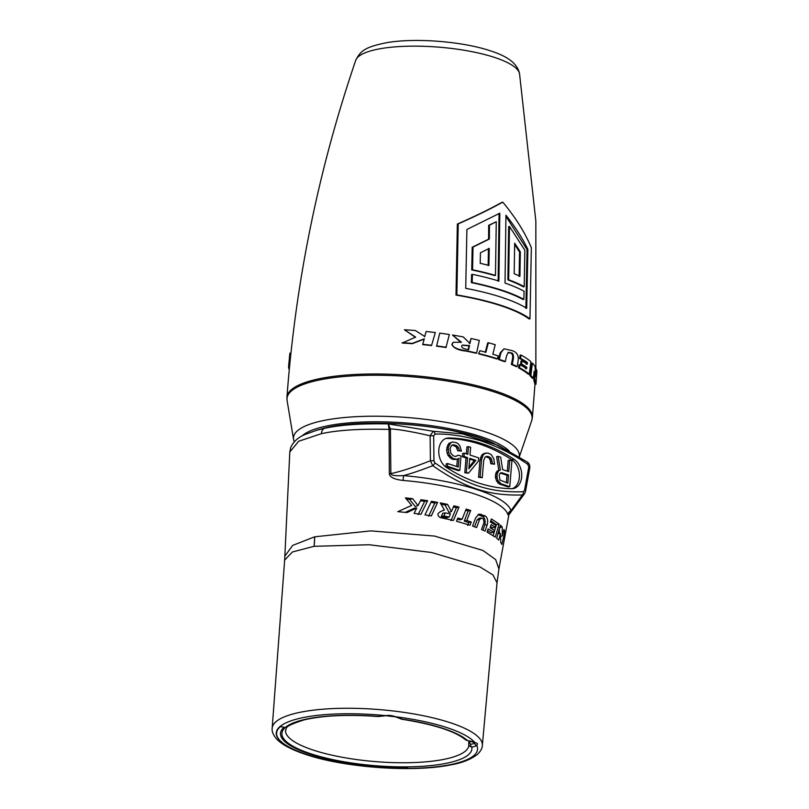 <?xml version="1.0" encoding="UTF-8"?>
<svg xmlns="http://www.w3.org/2000/svg" width="809" height="809" viewBox="0 0 809 809"><rect width="100%" height="100%" fill="white"/><g stroke="black" fill="none" stroke-linecap="round" stroke-linejoin="round"><path stroke-width="1.21" d="M284.131 727.22L280.379 726.664A100.64 26.05 -175.3 0 0 276.597 732.934A100.64 26.05 -175.3 0 0 408.201 768.408L406.988 767.347A96.726 25.039 4.7 0 1 280.501 733.257A96.726 25.039 4.7 0 1 284.131 727.22L280.379 726.553A100.64 26.05 -175.3 0 0 276.607 732.833A100.64 26.05 -175.3 0 0 276.597 732.883M280.501 733.207A96.726 25.039 -175.3 0 0 406.998 767.245M467.238 740.579A2.235 0.597 99 0 0 467.359 740.66A2.235 0.597 99 0 0 467.541 740.609A95.3 24.664 -175.3 0 0 401.638 719.08L401.608 719.201C433.897 724.358 455.174 731.215 465.438 739.75L467.541 740.609A13.419 3.469 4.7 0 1 474.974 742.682C477.553 743.066 478.119 743.936 476.693 745.291A100.973 26.131 -175.3 0 1 449.531 764.798A100.973 26.131 -175.3 0 1 408.201 768.388L406.988 767.347M474.711 742.814L474.681 742.864A2.235 2.134 -142 0 0 476.693 745.291A13.419 3.469 4.7 0 1 471.778 747C469.432 746.434 468.411 745.362 468.735 743.774L468.816 745.362A91.953 23.795 -175.3 0 1 375.224 761.593A91.953 23.795 -175.3 0 1 285.537 730.284C287.589 728.606 281.127 727.089 304.457 719.798C323.58 715.429 348.082 714.337 377.965 716.531L378.157 716.43A95.3 24.664 -175.3 0 0 281.906 734.026A95.3 24.664 -175.3 0 0 379.937 766.042A95.3 24.664 -175.3 0 0 471.778 747A2.235 1.365 -97.2 0 1 470.585 744.29L469.776 743.319L469.938 741.155M377.965 716.531L378.956 716.42A2.235 1.78 73.9 0 1 378.157 716.43A13.419 3.469 4.7 0 1 385.984 715.662C388.573 715.085 391.758 715.439 395.54 716.744A13.419 3.469 4.7 0 1 401.638 719.08A2.235 2.022 128.8 0 1 400.415 718.665L401.608 719.201M468.745 743.693L468.947 740.943M272.168 728.221C271.763 731.134 272.997 734.441 275.859 738.142C280.844 743.977 290.441 749.286 304.649 754.089C343.087 767.539 413.045 772.726 450.744 764.879C461.524 763.079 470.332 759.661 477.168 754.605C480.506 751.51 482.235 748.477 482.346 745.494A105.443 27.294 -175.3 0 0 417.616 714.62A105.443 27.294 -175.3 0 0 301.413 712.031A105.443 27.294 -175.3 0 0 272.168 728.221L284.647 560.121L292.413 551.971L314.074 546.308L369.238 544.75L431.652 552.507L479.777 566.826L492.944 574.936L497.019 582.793M284.899 556.137L292.676 545.397L314.691 536.802L370.967 530.876L434.575 536.074L482.953 550.474L495.664 559.616L498.91 568.98L497.019 582.753L482.346 745.494M321.476 433.654A6.705 4.753 -101.9 0 1 324.722 428.295C340.316 424.856 361.492 423.4 388.239 423.916L389.109 429.417C360.662 428.669 338.122 430.075 321.476 433.654L298.713 441.239L289.804 451.958L284.657 560.121M450.492 513.826L445.274 512.916L443.777 515.909L449.096 517.072L450.492 513.826M389.058 429.174A5.592 1.284 170.6 0 0 390.373 428.891L390.413 429.336A5.592 1.001 178.9 0 1 389.109 429.417L389.321 473.649C389.716 477.209 394.296 479.474 403.084 480.435C456.65 484.975 503.582 499.942 507.89 514.666L508.871 514.787M453.455 520.48L440.248 517.558C436.162 514.837 437.548 512.319 444.424 510.014L440.248 502.885L447.569 504.371L451.452 511.561L453.889 505.817L459.006 507.091L453.455 520.48M437.608 502.389L431.339 515.92L424.968 514.878L431.45 501.307L437.608 502.389L434.807 503.016L428.649 516.203M427.617 500.69L420.993 514.291L414.066 513.371L416.766 508.052L407.069 512.552L397.816 511.662L411.7 505.413L405.4 497.879L412.641 498.657L418.02 505.564L420.953 499.719L427.617 500.69L424.674 501.358L418.152 514.595M456.498 521.249L457.823 518.023L462.131 519.196L466.156 509.073L470.686 510.469L466.773 520.561L471.243 521.997L470.019 525.213L456.498 521.249M481.689 518.084L479.575 519.489L476.643 527.559L472.577 526.072L475.682 517.76L479.1 514.089L485.198 515.92C487.564 517.699 488.242 520.602 487.24 524.626L485.046 531.119L481.527 529.531L484.085 522.199L483.206 518.721L481.082 518.003L478.706 518.286M487.028 532.1L488.09 528.914L493.682 532.15L494.259 530.289L490.102 527.802L491.144 524.626L495.229 527.124L495.796 525.274L490.365 522.017L491.376 518.943L499.123 524.02L495.27 537.085L487.028 532.1M496.665 538.177L500.407 525.142L502.207 526.983L502.369 535.892L503.977 529.46L504.887 531.553L501.883 544.447L500.751 542.475L500.498 533.586L498.718 540.048L496.665 538.177M447.569 504.371L445.021 505.018L449.056 512.421L451.452 511.561M441.036 504.199L445.021 505.018M459.006 507.091L456.418 507.678L450.967 520.743M453.414 506.93L456.418 507.678M445.274 512.916L442.796 513.209L441.259 516.557L446.78 517.75L449.096 517.072M430.954 502.349L434.807 503.016M416.766 508.052L414.511 508.103L405.238 512.36M406.452 499.092L409.597 499.416L415.3 506.545L418.02 505.564M420.437 500.751L424.674 501.358M457.358 519.166L459.866 519.853L462.131 519.196M465.681 510.267L468.158 511.045L464.245 521.138L468.724 522.574L467.622 525.456M477.947 514.635L482.781 516.567C485.046 518.286 485.703 521.107 484.733 525.011L482.993 530.178M479.353 518.377L477.118 519.863L474.6 526.801M487.524 530.613L491.194 532.868L493.682 532.15M490.557 526.426L492.721 527.862L495.229 527.124M490.8 520.703L496.382 524.657L493.177 535.619M499.386 528.742L499.426 533.616M443.777 515.909L441.259 516.557M412.641 498.657L409.597 499.416M470.686 510.469L468.158 511.045M466.773 520.561L464.245 521.138M471.243 521.997L468.724 522.574M481.153 514.211L478.766 514.848M485.198 515.92L482.781 516.567M487.24 524.626L484.733 525.011M479.575 519.489L477.118 519.863M499.123 524.02L496.382 524.657M502.207 526.983L499.365 527.701M502.369 535.892L500.619 536.519M504.887 531.553L503.37 531.907M500.498 533.586L497.798 533.647M527.812 464.396C513.907 454.516 497.798 446.517 479.515 440.399C462.738 435.798 447.903 433.685 434.999 434.089L433.675 435.869L433.958 460.837L434.868 462.819C465.357 484.298 488.899 493.005 523.332 491.71L524.515 490.416L528.783 466.935L527.812 464.396A3.357 1.931 -56.3 0 0 527.367 462.07A3.357 1.931 -56.3 0 0 527.104 461.929L497.95 445.263L462.637 433.887L433.23 431.278L388.239 423.916L390.373 428.891C399.231 429.427 412.489 431.723 430.125 435.788L430.408 460.756L432.764 465.681C463.729 487.22 487.807 496.099 522.381 494.946L524.657 493.561L508.851 514.868L509.255 512.805M434.999 434.089A3.357 2.336 -89.7 0 0 433.23 431.278L430.125 435.788A3.357 0.587 179.3 0 1 433.675 435.869M324.722 428.295L316.046 430.428M528.783 466.935A3.357 1.133 10.3 0 1 529.764 467.986C530.107 465.579 529.308 463.608 527.357 462.06L493.49 443.201A105.676 27.354 -175.3 0 0 321.102 429.023L317.067 430.145M529.976 318.807L529.126 318.968A121.107 31.349 -175.3 0 0 500.286 305.529A121.107 31.349 -175.3 0 0 456.003 295.083L457.358 224.042C474.377 216.6 489.253 209.359 502.005 202.311L502.783 202.159C515.606 217.54 525.122 232.739 531.341 247.756L529.976 318.807A122.23 31.632 -175.3 0 0 456.863 294.921L458.228 223.871C475.196 216.438 490.052 209.197 502.783 202.159M517.163 366.568L518.256 359.954C518.65 354.736 516.284 351.551 511.177 350.398L503.987 348.81L500.892 352.845L499.345 359.398A124.141 32.127 4.7 0 1 505.342 361.522L506.586 355.748L508.406 352.319L510.732 352.855C512.795 352.673 513.695 354.585 513.412 358.579L512.269 364.303A124.141 32.127 4.7 0 1 517.163 366.568L516.223 366.669A123.019 31.844 -175.3 0 0 511.359 364.424L512.501 358.7C513.058 354.969 512.137 353.058 509.751 352.946L508.022 352.451M505.342 361.522L504.503 361.663A123.019 31.844 -175.3 0 0 498.556 359.56L500.093 353.007L503.987 348.81M521.057 355.06L520.541 358.336A123.959 32.087 4.7 0 1 527.468 362.584L527.246 364.192A123.999 32.097 -175.3 0 0 522.048 360.915L521.562 364.04A124.06 32.107 4.7 0 1 526.821 367.316L526.619 368.712A124.09 32.117 -175.3 0 0 520.005 364.707L519.034 364.798L518.549 367.852A123.019 31.844 4.7 0 1 528.267 374.162L529.319 374.142L530.876 361.663A123.878 32.057 -175.3 0 0 521.057 355.06L520.086 355.151L519.57 358.438A122.837 31.794 4.7 0 1 526.437 362.644L526.214 364.252M522.048 360.915L521.057 360.996L520.581 364.121A122.948 31.824 4.7 0 1 525.789 367.377L525.587 368.773M533.616 376.205L533.97 381.039A123.019 31.844 4.7 0 1 534.87 384.245L535.983 384.305L536.832 371.887A123.878 32.057 -175.3 0 0 536.438 369.389L535.346 369.359M536.438 369.389L535.831 376.751L535.012 366.356A123.878 32.057 -175.3 0 0 532.423 363.13L531.341 363.15L529.774 375.507A123.019 31.844 4.7 0 1 532.282 378.278L533.374 378.288L534.173 371.189L535.073 381.069L533.97 381.039M525.87 308.431L527.043 249.566L505.959 216.337M472.426 274.352L471.617 274.504L471.354 282.624A120.167 31.096 4.7 0 1 523.029 299.522L523.838 299.37A121.279 31.389 -175.3 0 0 472.173 282.462L472.426 274.352A120.703 31.238 -175.3 0 1 498.91 281.067L499.831 213.202L466.904 229.463L465.721 288.328A121.744 31.511 4.7 0 1 526.699 308.269L527.883 249.405C522.371 238.058 515.06 226.662 505.949 215.204L505.028 283.069A120.703 31.238 -175.3 0 1 524.09 291.26L523.838 299.37M498.132 281.219L499.052 213.354M495.462 275.414L494.683 275.566A119.236 30.863 -175.3 0 0 471.738 269.943L472.203 247.22L488.585 239.201L488.666 225.337L496.261 221.727L495.462 275.414A120.359 31.146 -175.3 0 0 472.557 269.781L473.022 247.069L489.364 239.049L489.455 225.185L496.261 221.727M524.222 286.689L523.413 286.841A119.236 30.863 -175.3 0 0 507.89 279.904L508.679 226.591L509.468 226.439L524.829 250.234L524.222 286.689A120.359 31.146 -175.3 0 0 508.669 279.752L509.468 226.439M488.13 265.595L488.464 248.525M519.125 276.425L519.53 251.993L514.666 244.46M462.182 345.221L468.998 345.837L468.138 349.852M488.393 342.743L485.865 352.259A124.09 32.117 -175.3 0 0 479.939 350.732L478.534 353.846A123.019 31.844 4.7 0 1 496.675 358.943L497.444 358.771L498.172 355.899A124.09 32.117 -175.3 0 0 492.812 354.221L495.229 344.735A123.878 32.057 -175.3 0 0 488.393 342.743L487.706 342.945L485.208 352.461M426.121 331.518L424.745 336.504L415.381 330.527A123.878 32.057 -175.3 0 0 404.379 329.759L415.624 337.1L402.194 343.036A123.019 31.844 4.7 0 1 412.256 343.704L424.179 339.133L422.652 344.614A123.019 31.844 4.7 0 1 431.531 345.574L435.313 332.56A123.878 32.057 -175.3 0 0 426.121 331.518L424.634 336.807M404.379 329.759L415.593 337.404M436.456 346.181A123.019 31.844 4.7 0 1 445.981 347.516L449.349 334.522A123.878 32.057 -175.3 0 0 439.742 333.136L436.668 345.898A124.141 32.127 4.7 0 1 446.285 347.243M452.989 342.45L451.857 344.492C453.515 348.113 458.329 350.317 466.287 351.106A123.019 31.844 4.7 0 1 476.056 353.25L476.643 353.037L479.282 340.387A123.878 32.057 -175.3 0 0 471.01 338.506L469.453 343.704M471.01 338.506L469.968 343.461L463.264 336.938A123.878 32.057 -175.3 0 0 452.453 335.017L461.009 342.47M489.253 248.373L480.435 252.802L480.212 263.309A119.702 30.985 -175.3 0 1 488.909 265.443L489.253 248.373M519.924 276.273L520.329 251.842L514.676 243.175L514.18 273.715A119.702 30.985 -175.3 0 1 519.924 276.273M456.003 295.083L456.863 294.921M457.358 224.042L458.228 223.871M471.738 269.943L472.557 269.781M472.203 247.22L473.022 247.069M488.585 239.201L489.364 239.049M488.666 225.337L489.455 225.185M519.53 251.993L520.329 251.842M507.89 279.904L508.669 279.752M471.354 282.624L472.173 282.462M527.043 249.566L527.883 249.405M289.258 369.723A124.141 32.127 4.7 0 1 288.56 366.952L289.865 353.169L290.916 353.27M288.56 366.952L289.521 367.033M402.103 342.723A124.141 32.127 4.7 0 1 412.256 343.4L424.29 338.829L422.652 344.614M422.743 344.31A124.141 32.127 4.7 0 1 431.713 345.291M439.742 333.136L436.668 345.898M452.453 335.017L461.443 342.217L453.161 342.318L452.211 344.229C452.544 347.294 457.398 349.498 466.783 350.873A124.141 32.127 4.7 0 1 476.643 353.037M468.644 349.619C463.921 349.023 461.585 347.86 461.646 346.121L462.384 345.079L469.513 345.595L468.644 349.619M469.513 345.595L468.998 345.837M479.939 350.732L478.534 353.846M479.13 353.634A124.141 32.127 4.7 0 1 497.444 358.771M512.269 364.303L511.359 364.424M499.345 359.398L498.556 359.56M500.892 352.845L500.093 353.007M520.005 364.707L519.509 367.771L518.549 367.852M519.509 367.771A124.141 32.127 4.7 0 1 529.319 374.142M526.821 367.316L525.789 367.377M521.562 364.04L520.581 364.121M527.468 362.584L526.437 362.644M520.541 358.336L519.57 358.438M535.073 381.069A124.141 32.127 4.7 0 1 535.983 384.305M532.423 363.13L530.835 375.487L529.774 375.507M530.835 375.487A124.141 32.127 4.7 0 1 533.374 378.288M507.89 514.666A5.592 5.37 161.7 0 1 510.975 510.691C509.69 513.624 509.215 514.17 509.559 512.35M403.084 480.435L403.549 475.611C458.45 480.354 506.545 495.695 510.975 510.691L522.381 494.946A3.357 2.346 87.5 0 0 523.332 491.71M389.321 473.649A5.592 0.961 179.9 0 0 390.858 473.578C391.091 475.409 395.318 476.076 403.549 475.611C411.296 473.548 421.034 470.231 432.764 465.681A3.357 1.881 125.8 0 0 434.868 462.819M390.413 429.336L390.858 473.578C400.071 471.748 413.257 467.481 430.408 460.756A3.357 0.587 179.3 0 1 433.958 460.837M446.335 467.339A201.279 143.112 79 0 0 511.743 488.697A15.654 11.134 79 0 0 513.402 488.555A15.654 11.134 79 0 0 521.734 475.732A15.654 11.134 79 0 0 514.16 459.34A201.279 143.112 79 0 0 448.752 437.972A15.654 11.134 79 0 0 447.094 438.124A15.654 11.134 79 0 0 438.761 450.947A15.654 11.134 79 0 0 446.335 467.339M512.228 488.697A15.654 11.134 79 0 0 519.418 475.368A15.654 11.134 79 0 0 511.844 459.785A201.279 143.112 79 0 0 446.437 438.427A15.654 11.134 79 0 0 445.951 438.438M498.152 456.327L496.605 456.62L498.829 470.332L497.282 470.959L496.018 472.8L495.341 476.531L496.473 480.849L499.547 484.116L508.234 486.947L509.781 486.654L511.905 460.817L509.731 460.109L508.78 471.647L502.632 469.645L500.68 457.156L498.152 456.327L500.367 470.029L498.829 470.656L497.07 474.034L497.11 477.998L498.02 480.556L501.095 483.812L509.781 486.654M509.731 460.109L508.194 460.402L507.304 471.162M485.875 456.63L489.051 458.106L490.052 459.563L490.82 463.759L494.532 464.174L493.854 458.875L491.225 454.628L488.019 453.01L484.621 453.596L482.993 455.325L481.507 459.916L480.101 476.956L482.275 477.664L483.671 460.624L485.076 457.136L487.746 456.316L490.598 457.803L491.589 459.259L492.357 463.466L494.532 464.174M486.158 452.969L483.084 453.9L481.456 455.629L479.959 460.22L478.554 477.259L482.275 477.664M464.224 453.141L462.677 453.444L462.404 456.741L466.024 457.924L464.801 472.769L468.522 473.174L478.422 461.17L478.695 457.874L470.009 455.032L470.646 447.337L468.472 446.629L467.835 454.324L464.224 453.141L463.951 456.438L467.572 457.621L466.348 472.466L468.522 473.174M468.472 446.629L466.924 446.932L466.358 453.839M458.47 455.214L455.396 456.468L453.222 455.76L450.825 453.283L450.107 448.53L451.462 445.587L452.636 444.849L456.306 445.476L458.703 447.953L459.239 450.391L461.413 451.098L459.967 446.113L458.288 443.868L456.529 442.725L452.504 441.977L450.552 443.039L448.338 447.397L448.661 452.575L449.561 455.133L453 458.511L457.024 459.259L458.976 458.207L458.248 466.995L447.751 463.567L447.529 466.318L459.836 470.342L461.009 456.043L458.47 455.214L455.669 456.458M452.261 445.081L456.165 446.801L457.702 450.694L461.413 451.098M452.504 441.977L449.015 443.342L447.741 445.183L446.619 449.895L447.114 452.878L448.014 455.427L451.452 458.814L453.627 459.522L457.024 459.259M457.378 459.067L456.772 466.52M447.751 463.567L446.214 463.87L445.981 466.621L458.288 470.636L459.836 470.342M500.336 473.083L506.97 475.247L506.353 482.71M469.675 459.118L474.347 460.645L469.028 467.046M499.547 484.116L501.095 483.812M497.788 482.973L499.325 482.67M496.473 480.849L498.02 480.556M495.573 478.301L497.11 477.998M495.341 476.531L496.888 476.228M495.523 474.337L497.07 474.034M496.018 472.8L497.565 472.496M497.282 470.959L498.829 470.656M498.829 470.332L500.367 470.029M501.641 472.699L508.517 474.944L507.84 483.195L499.922 480.04L499.193 475.287L499.689 473.761L501.641 472.699L500.478 472.931M475.894 460.341L468.876 468.775L469.736 458.329L475.894 460.341L474.347 460.645M506.97 475.247L508.517 474.944M490.82 463.759L492.357 463.466M490.638 461.443L492.175 461.15M490.052 459.563L491.589 459.259M489.051 458.106L490.598 457.803M487.645 457.085L489.192 456.782M486.199 456.61L487.746 456.316M478.554 477.259L480.101 476.956M479.959 460.22L481.507 459.916M480.546 457.591L482.093 457.287M481.456 455.629L482.993 455.325M483.084 453.9L484.621 453.596M464.801 472.769L466.348 472.466M466.024 457.924L467.572 457.621M462.404 456.741L463.951 456.438M445.981 466.621L447.529 466.318M453.627 459.522L455.174 459.219M451.452 458.814L453 458.511M449.693 457.672L451.24 457.368M448.014 455.427L449.561 455.133M447.114 452.878L448.661 452.575M446.619 449.895L448.156 449.592M446.801 447.69L448.338 447.397M447.741 445.183L449.288 444.879M449.015 443.342L450.552 443.039M457.702 450.694L459.239 450.391M457.156 448.257L458.703 447.953M456.165 446.801L457.702 446.497M454.759 445.779L456.306 445.476M452.585 445.071L454.132 444.768M378.956 716.42L386.126 715.743A2.235 0.536 90.9 0 1 385.984 715.662A100.973 26.131 -175.3 0 0 304.285 717.361A100.973 26.131 -175.3 0 0 313.882 756.688M465.438 739.75L474.145 742.531A2.235 1.82 116.7 0 0 474.974 742.682A100.973 26.131 -175.3 0 0 395.54 716.744A2.235 1.011 102.5 0 1 395.237 716.774L400.415 718.665M395.237 716.774L386.126 715.743A2.235 0.536 90.9 0 0 386.287 715.641M474.681 742.864A11.184 2.892 4.7 0 1 470.585 744.29M468.937 740.943L468.735 743.734A2.235 0.587 4.3 0 1 469.776 743.319M314.074 546.308A167.736 119.863 80.1 0 0 314.691 536.802M314.135 546.308A167.736 119.772 80.1 0 0 314.752 536.792M509.255 451.007A107.86 27.921 -175.3 0 0 480.526 436.486A107.86 27.921 -175.3 0 0 301.929 436.031M519.236 456.842A113.3 29.326 -175.3 0 0 484.611 431.642A113.3 29.326 -175.3 0 0 359.853 416.504A113.3 29.326 -175.3 0 0 293.586 439.509L294.213 441.926M519.317 456.893L531.695 420.65A122.978 31.824 -175.3 0 0 494.441 392.001A122.978 31.824 -175.3 0 0 359.024 375.568A122.978 31.824 -175.3 0 0 287.094 400.536L293.586 439.509M534.982 384.255L532.383 417.454A123.13 31.864 -175.3 0 0 494.653 390.747A123.13 31.864 -175.3 0 0 362.604 374.162A123.13 31.864 -175.3 0 0 286.942 397.28L287.094 400.536M355.727 60.321C360.409 51.371 363.878 47.195 386.985 42.634C415.381 37.71 462.273 41.411 490.133 50.745C507.931 56.296 517.73 63.972 519.55 73.791A82.366 21.317 -175.3 0 0 494.37 57.368A82.366 21.317 -175.3 0 0 408.626 46.204A82.366 21.317 -175.3 0 0 355.727 60.321C318.473 169.506 295.548 281.825 286.942 397.28M513.412 358.579L512.501 358.7M510.732 352.855L509.751 352.946M448.752 437.972L446.437 438.427M514.16 459.34L511.844 459.785M524.515 490.416A3.357 1.133 10.3 0 1 525.506 491.457L529.764 467.986M474.145 742.531L475.136 743.066L474.883 742.318M468.735 743.734L468.775 744.543M498.941 568.778L508.901 514.706M493.49 443.201C456.266 424.674 360.854 416.837 321.102 429.023M532.383 417.454L531.695 420.65M519.55 73.791L535.841 220.999L535.871 369.369M524.657 493.561L525.496 491.467M317.027 430.155L304.781 434.575C297.904 437.568 293.212 441.876 290.734 447.498L289.804 451.958"/></g></svg>
